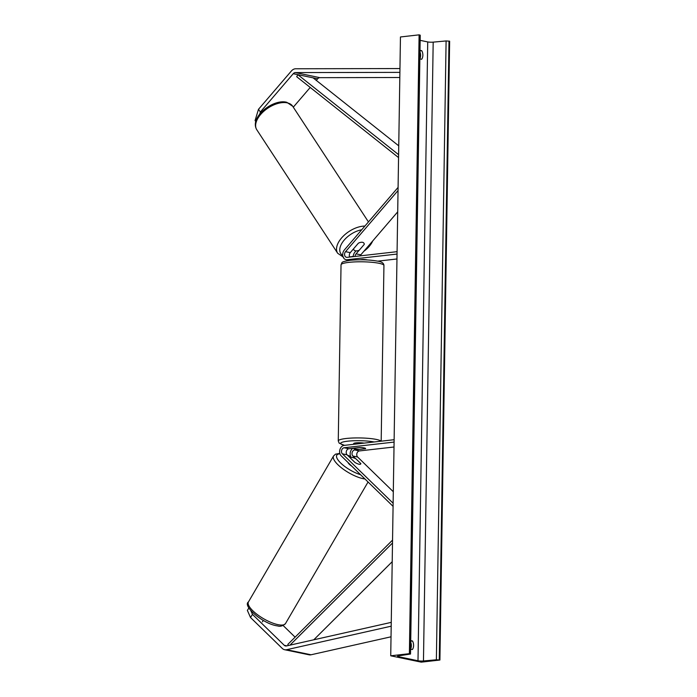 <?xml version="1.0" encoding="UTF-8"?>
<svg xmlns="http://www.w3.org/2000/svg" width="697" height="697" viewBox="0 0 697 697"><rect width="100%" height="100%" fill="white"/><g stroke="black" fill="none" stroke-linecap="round" stroke-linejoin="round"><path stroke-width="1.05" d="M255.782 121.592L255.067 120.555L258.491 109.307L291.363 71.016A7.711 5.881 101.7 0 1 295.232 68.794A7.711 5.881 101.7 0 1 295.755 68.768L399.956 68.55M258.491 109.307L260.364 111.999L293.237 73.708A3.86 2.945 101.7 0 1 295.171 72.601A3.86 2.945 101.7 0 1 295.432 72.584L399.895 72.375M316.29 80.382L317.666 78.787A3.86 2.945 101.7 0 1 319.592 77.681A3.86 2.945 101.7 0 1 319.853 77.663L399.817 77.506M293.289 107.172L310.226 87.456M260.364 111.999L259.72 114.134M248.916 607.932L247.365 610.398L250.511 617.507L282.294 648.445A7.711 5.881 -78.3 0 0 284.655 649.726L309.076 654.805A7.711 5.881 -78.3 0 0 310.531 654.875A7.711 5.881 -78.3 0 0 311.045 654.779L391.026 636.797M284.655 649.726A7.711 5.881 -78.3 0 0 286.101 649.796A7.711 5.881 -78.3 0 0 286.624 649.709L391.191 626.185M250.511 617.507L252.471 614.371L284.263 645.309A3.86 2.945 -78.3 0 0 285.439 645.953A3.86 2.945 -78.3 0 0 286.162 645.988A3.86 2.945 -78.3 0 0 286.423 645.945L391.252 622.369M283.156 625.54L295.101 637.163M252.471 614.371L250.842 610.677M360.663 464.036A6.029 1.699 -147.9 0 1 359.068 464.254A6.029 1.699 -147.9 0 1 354.939 462.451L347.097 454.819A3.372 2.57 101.7 0 1 346.383 451.212A3.372 2.57 101.7 0 1 348.875 448.746L359.739 447.509A6.029 0.95 0.9 0 1 365.629 448.554A6.029 0.95 0.9 0 1 365.533 448.711L354.668 449.948A3.372 2.57 -78.3 0 0 352.185 452.423A3.372 2.57 -78.3 0 0 352.9 456.03L355.618 458.67M352.848 448.293A5.785 4.409 -78.3 0 0 351.166 457.389M394.005 447.004L359.408 450.933A3.372 2.57 -78.3 0 0 356.916 453.407A3.372 2.57 -78.3 0 0 357.631 457.005L393.308 491.733M394.127 439.702L344.179 445.383A5.785 4.409 -78.3 0 0 339.909 449.617A5.785 4.409 -78.3 0 0 341.138 455.794L393.073 506.353M394.084 442.081L344.135 447.762A3.372 2.57 -78.3 0 0 341.652 450.236A3.372 2.57 -78.3 0 0 342.366 453.834L393.125 503.243M363.878 243.114A6.029 3.154 145.3 0 0 362.562 242.312A6.029 3.154 145.3 0 0 358.389 243.192L350.277 252.636A3.372 2.57 -78.3 0 0 349.694 257.062M353.24 256.653A5.785 4.409 101.7 0 1 354.904 252.157L356.001 250.885M360.175 255.869A3.372 2.57 101.7 0 1 360.811 254.832L397.699 211.853M355.104 256.444A3.372 2.57 101.7 0 1 356.08 253.847L359.173 250.24M397.081 251.669L347.132 257.35A3.372 2.57 101.7 0 1 346.496 257.324A3.372 2.57 101.7 0 1 344.623 255.05A3.372 2.57 101.7 0 1 345.546 251.652L398.039 190.516M397.037 254.056L347.097 259.728A5.785 4.409 101.7 0 1 346.008 259.685A5.785 4.409 101.7 0 1 342.802 255.79A5.785 4.409 101.7 0 1 344.37 249.97L398.083 187.406M367.476 259.955A6.029 0.95 -179.1 0 0 362.693 259.476L360.201 259.763M396.959 258.97L377.73 261.157M364.087 443.118A6.029 0.95 -179.1 0 0 355.862 442.9A6.029 0.95 -179.1 0 0 353.658 443.606L353.64 444.303M353.623 448.249A6.029 0.95 -179.1 0 0 353.579 448.363A6.029 0.95 -179.1 0 0 359.121 449.399L365.585 448.659A6.029 0.95 -179.1 0 0 365.629 448.554A6.029 0.95 -179.1 0 0 360.096 447.518L353.623 448.206M353.562 248.812A6.029 3.38 146.8 0 0 353.884 249.848A6.029 3.38 146.8 0 0 355.296 250.781A6.029 3.38 146.8 0 0 359.251 250.206L364.296 244.333A6.029 3.38 146.8 0 0 363.965 243.244A6.029 3.38 146.8 0 0 362.562 242.312M410.594 649.073A6.029 3.781 83.5 0 0 411.352 645.762A6.029 3.781 83.5 0 0 410.699 642.164M410.585 649.186L412.354 649.552A6.029 3.781 83.5 0 0 413.591 645.509A6.029 3.781 83.5 0 0 412.493 640.979L410.725 640.613M419.969 51.892A6.029 3.781 -96.5 0 1 420.631 55.49A6.029 3.781 -96.5 0 1 419.864 58.801M419.995 50.341L421.763 50.707A6.029 3.781 -96.5 0 1 422.861 55.237A6.029 3.781 -96.5 0 1 421.633 59.28L419.864 58.914M439.912 660.033L421.258 662.15L390.729 655.799L400.453 36.967L419.106 34.85L420.23 35.207L410.516 654.039L398.762 655.825A4.095 0.645 -179.1 0 0 397.534 656.269A4.095 0.645 -179.1 0 0 398.466 656.687L418 660.756A4.095 0.645 -179.1 0 0 423.462 660.965L436.374 659.789L439.912 660.033L449.635 41.201L446.097 40.949L433.185 42.134A4.095 0.645 -179.1 0 1 427.723 41.925L420.152 40.348M390.729 655.799L409.383 653.681L419.106 34.85M409.383 653.681L410.516 654.039M421.763 50.707L419.986 50.916M412.493 640.979L410.716 641.188M263.248 620.408L262.421 621.829M351.741 466.119A6.029 1.925 -149.8 0 1 348.038 462.512M350.356 457.798L350.286 457.92A6.029 1.925 -149.8 0 1 350.356 457.798A6.029 1.925 -149.8 0 1 352.046 457.415A6.029 1.925 -149.8 0 1 355.975 458.861L360.854 463.601A6.029 1.925 -149.8 0 1 360.767 463.871A6.029 1.925 -149.8 0 1 359.068 464.254M398.736 145.839L313.084 77.837L297.819 74.666L398.597 154.673M297.819 74.666L296.713 76.731L398.553 157.583M289.961 645.143L392.498 543.015M313.798 639.785L392.211 561.686M288.401 645.5L287.8 644.437L392.55 540.105M317.666 78.787L293.237 73.708M319.853 77.663L295.432 72.584M311.045 654.779L286.624 649.709M286.842 645.849L284.263 645.309M359.408 450.933L354.668 449.948M357.631 457.005L352.9 456.03M347.097 454.819L342.366 453.834M348.875 448.746L344.135 447.762M360.811 254.832L356.08 253.847M350.277 252.636L345.546 251.652M349.903 260.312L347.097 259.728M348.901 262.36A21.45 3.38 -179.1 0 0 341.033 264.851C342.506 261.898 340.424 262.055 350.155 260.286C360.027 259.389 369.201 259.676 377.678 261.148C381.782 261.741 383.873 263.196 383.934 265.522A21.45 3.38 -179.1 0 0 371.693 262.272A21.45 3.38 -179.1 0 0 348.901 262.36M374.167 441.968A19.046 2.997 -179.1 0 0 347.62 441.192A19.046 2.997 -179.1 0 0 344.701 445.322M341.033 264.851L338.263 440.983A21.45 3.38 0.9 0 1 346.13 438.491A21.45 3.38 0.9 0 1 367.607 438.291A21.45 3.38 0.9 0 1 380.98 441.201M256.801 129.773C249.082 117.296 273.346 98.477 286.815 102.311L292.696 106.266A21.45 12.041 146.8 0 0 287.678 102.956A21.45 12.041 146.8 0 0 264.111 111.006A21.45 12.041 146.8 0 0 256.801 129.773L337.697 253.29A21.45 12.041 -33.2 0 1 343.203 236.205A21.45 12.041 -33.2 0 1 364.897 226.063M349.615 256.905A19.046 10.682 146.8 0 0 353.257 256.322M363.86 251.277A19.046 10.682 146.8 0 0 372.695 240.979M361.708 229.783A19.046 10.682 146.8 0 0 343.046 241.537A19.046 10.682 146.8 0 0 342.758 255.529M398.466 656.687L398.475 655.868M418 660.756L427.723 41.925M410.019 653.812L419.742 34.981M439.267 659.893L448.99 41.062M436.374 659.789L446.097 40.949M423.462 660.965L433.185 42.134M248.446 601.938C242.181 605.876 263.292 624.277 277.746 625.941C280.142 626.795 282.729 626.002 285.509 623.554A21.45 6.865 -149.8 0 1 279.48 624.913A21.45 6.865 -149.8 0 1 257.69 614.85A21.45 6.865 -149.8 0 1 248.446 601.938L333.575 455.943A21.45 6.865 30.2 0 0 342.819 468.854A21.45 6.865 30.2 0 0 364.609 478.926A21.45 6.865 30.2 0 0 364.94 478.97M360.584 474.718A19.046 6.09 -149.8 0 1 340.31 462.625A19.046 6.09 -149.8 0 1 339.944 453.843M347.742 455.446A19.046 6.09 -149.8 0 1 350.73 456.648M349.363 260.382L346.008 259.685M338.263 440.983L339.186 443.179L344.466 445.348M383.934 265.522L381.181 441.175M362.806 252.506L374.237 239.193M292.696 106.266L368.452 221.925M353.362 249.047L353.884 249.848M343.577 257.245L337.697 253.29M339.822 453.416L335.527 454.148L333.575 455.943M285.509 623.554L368.06 481.993M347.454 455.167L350.643 456.457"/></g></svg>
